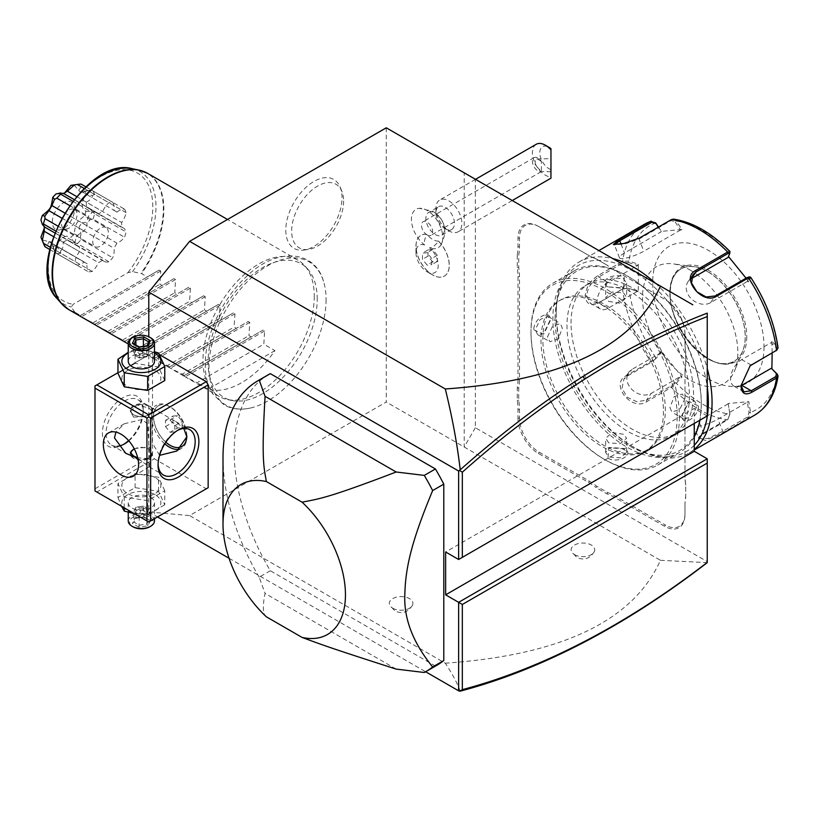 <?xml version="1.0" encoding="UTF-8"?>
<svg xmlns="http://www.w3.org/2000/svg" width="819" height="819" viewBox="0 0 819 819"><rect width="100%" height="100%" fill="white"/><g stroke="black" fill="none" stroke-linecap="round" stroke-linejoin="round"><path stroke-width="0.61" stroke-dasharray="4.09 3.07" d="M386.271 127.805L386.271 402.027L189.609 515.571L148.792 511.926L148.792 336.742M326.095 299.662A82.821 47.819 -60 0 1 250.204 408.077A82.821 47.819 -60 0 1 208.968 367.291A82.821 47.819 -60 0 1 258.773 271.662A82.821 47.819 -60 0 1 323.474 281.173A82.821 47.819 -60 0 1 326.095 299.662M342.025 197.696A39.762 22.952 120 0 0 340.182 187.182A39.762 22.952 120 0 0 308.814 184.951A39.762 22.952 120 0 0 285.8 230.159A39.762 22.952 120 0 0 303.88 250.051A39.762 22.952 120 0 0 342.025 197.696M460.227 691.164C457.248 683.046 452.272 673.72 445.29 663.195L189.609 515.571M148.792 511.926L157.514 516.963M229.044 558.261L425.624 671.754M445.29 663.195C561.742 655.016 633.456 620.72 660.421 560.309L386.271 402.027M392.762 608.23A11.804 6.818 0 0 0 404.248 609.981A11.804 6.818 0 0 0 412.561 605.087A11.804 6.818 0 0 0 409.459 598.587A11.804 6.818 0 0 0 395.28 597.481A11.804 6.818 0 0 0 389.67 605.087A11.804 6.818 0 0 0 392.762 608.23M574.58 554.668A11.804 6.818 0 0 0 586.066 556.418A11.804 6.818 0 0 0 594.379 551.525A11.804 6.818 0 0 0 591.277 545.024A11.804 6.818 0 0 0 577.098 543.918A11.804 6.818 0 0 0 571.488 551.525A11.804 6.818 0 0 0 574.58 554.668M660.421 560.309L707.247 562.633M475.327 427.733L464.189 447.02L464.189 172.799L475.327 179.228L475.327 427.733L707.237 561.629M707.237 316.513L707.237 315.397M707.237 314.24L707.237 313.124M707.237 415.95L694.256 408.456L445.638 551.986M694.256 423.454L694.256 408.456M707.237 463.083L707.237 458.804M692.823 304.801L475.327 179.228M664.567 526.279L614.434 497.338A54.054 31.204 60 0 0 606.94 493.867L596.027 487.571L596.846 486.332A55.098 31.808 -120 0 0 589.281 481.101L539.148 452.16A27.815 16.063 60 0 1 519.481 418.099L519.481 409.48A55.098 31.808 -120 0 0 518.734 400.317L518.734 387.889A55.098 31.808 -120 0 0 519.481 379.576L519.481 276.658A55.098 31.808 -120 0 0 518.734 267.496L518.734 255.067A55.098 31.808 -120 0 0 519.481 246.754L519.481 238.134A27.815 16.063 60 0 1 539.148 226.781L589.281 255.733A55.098 31.808 -120 0 0 596.846 259.244L607.606 265.458A55.098 31.808 -120 0 0 615.182 270.679L665.304 299.621A27.815 16.063 60 0 1 684.971 333.691L684.971 342.301A55.098 31.808 -120 0 0 685.718 351.464L685.718 363.892A55.098 31.808 -120 0 0 684.971 372.205L684.971 475.122A55.098 31.808 -120 0 0 685.718 484.295L685.718 496.723A55.098 31.808 -120 0 0 684.971 505.026L684.971 514.496A28.86 16.667 -120 0 1 664.567 526.279L665.304 524.999L615.182 496.058A55.098 31.808 -120 0 0 607.606 492.547L596.846 486.332M684.971 505.026L684.971 514.496M684.971 505.886A54.054 31.204 60 0 1 685.718 497.665L685.718 496.723M684.971 372.205L684.971 475.982A54.054 31.204 60 0 0 685.718 485.063L685.718 497.665M684.971 373.065A54.054 31.204 60 0 1 685.718 364.834L685.718 363.892M684.971 333.691L684.971 343.161A54.054 31.204 60 0 0 685.718 352.242L685.718 364.834M684.971 334.541A28.86 16.667 -120 0 0 664.567 299.191L614.434 270.25A54.054 31.204 60 0 1 606.94 265.069L607.606 265.458M539.148 226.781L588.533 255.303A54.054 31.204 60 0 0 596.027 258.773L606.94 265.069M538.4 226.361A28.86 16.667 -120 0 0 517.997 238.134L517.997 246.754A54.054 31.204 60 0 1 517.25 254.975L518.734 255.067M519.481 379.576L517.997 379.576L517.997 276.658A54.054 31.204 60 0 0 517.25 267.578L517.25 254.975M517.997 379.576A54.054 31.204 60 0 1 517.25 387.807L518.734 387.889M519.481 418.099L517.997 418.099L517.997 409.48A54.054 31.204 60 0 0 517.25 400.399L517.25 387.807M517.997 418.099A28.86 16.667 -120 0 0 538.4 453.45L588.533 482.391A54.054 31.204 60 0 1 596.027 487.571M424.672 244.983A15.745 9.091 -120 0 0 415.95 252.498A15.745 9.091 -120 0 0 427.088 271.775A15.745 9.091 -120 0 0 438.155 266.707A15.745 9.091 -120 0 0 429.504 247.768C432.186 247.788 435.176 245.608 438.493 241.226A23.505 13.575 60 0 1 444.328 276.105A23.505 13.575 60 0 1 432.575 274.949A23.505 13.575 60 0 1 415.95 246.15A23.505 13.575 60 0 1 420.823 235.391A23.505 13.575 60 0 1 426.668 234.398C424.467 239.424 423.802 242.946 424.672 244.983A22.154 12.787 60 0 1 411.681 222.901A22.154 12.787 60 0 1 419.287 208.313A22.154 12.787 60 0 1 427.088 210.411A22.154 12.787 60 0 1 440.673 245.352A22.154 12.787 60 0 1 429.504 247.768M96.837 492.004L94.984 490.939L94.984 385.964L152.498 352.754L152.498 455.589L154.351 458.804L206.306 488.789L148.792 522L96.837 492.004L154.351 458.804M159.572 354.699L154.535 351.791M164.783 380.528L158.507 367.004L135.094 363.39L135.094 349.365L154.351 351.679L152.498 352.754M268.908 374.426A167.926 96.949 -120 0 0 270.321 570.741L435.432 666.062A167.926 96.949 -120 0 0 436.834 665.284M94.984 488.789L152.498 455.589M128.593 440.571A28.86 16.667 120 0 0 143.223 409.531A28.86 16.667 120 0 0 122.819 397.747A28.86 16.667 120 0 0 102.406 433.087A28.86 16.667 120 0 0 122.819 444.871A28.86 16.667 120 0 0 123.761 444.297M117.956 372.696L154.351 351.679M155.17 370.495A19.513 11.271 0 0 0 127.569 370.495A19.513 11.271 0 0 0 127.569 386.425A19.513 11.271 0 0 0 155.17 386.425A19.513 11.271 0 0 0 155.17 370.495M155.17 477.61A19.513 11.271 0 0 0 127.569 477.61A19.513 11.271 0 0 0 127.569 493.55A19.513 11.271 0 0 0 155.17 493.55A19.513 11.271 0 0 0 155.17 477.61M137.827 458.374L149.365 466.902L149.713 458.261L147.635 424.027L142.178 419.482L124.437 423.72L115.909 432.094M128.829 440.857A26.239 15.152 120 0 0 143.223 411.67A26.239 15.152 120 0 0 137.787 399.662A26.239 15.152 120 0 0 117.567 406.685A26.239 15.152 120 0 0 106.112 433.087A26.239 15.152 120 0 0 111.548 445.106A26.239 15.152 120 0 0 117.465 446.283M159.613 455.344L152.293 442.874L151.924 407.852L175.532 421.447L183.825 428.47M158.087 464.117A26.239 15.152 -60 0 1 158.067 463.083L158.067 465.223L158.067 463.083A26.239 15.152 -60 0 1 176.617 430.948A26.239 15.152 -60 0 1 177.528 430.456M133.579 417.076L145.659 416.728L152.385 411.568L149.16 408.077L137.08 405.006L130.344 411.568L133.579 417.076M143.223 411.67L143.223 409.531L143.223 411.67M134.152 448.628L149.16 446.959L152.385 452.477L147.819 458.558L137.705 457.852M186.814 436.343A23.505 13.575 -120 0 0 186.824 435.688L186.824 436.844A24.928 14.394 60 0 1 181.664 448.249A24.928 14.394 60 0 1 179.863 449.027M164.803 443.837A24.928 14.394 60 0 1 151.576 416.492A24.928 14.394 -120 0 1 156.736 405.077L151.924 407.852M186.824 435.688A23.505 13.575 -120 0 0 170.198 406.889A23.505 13.575 -120 0 0 158.446 405.722A23.505 13.575 -120 0 0 153.573 416.492A23.505 13.575 -120 0 0 163.81 440.12A23.505 13.575 -120 0 0 181.92 446.468M184.797 443.693A23.505 13.575 -120 0 0 185.596 442.219M158.446 405.722L158.374 405.774A23.505 13.575 60 0 0 153.501 416.533A23.505 13.575 -120 0 0 165.847 442.209M158.374 405.774A23.505 13.575 60 0 1 176.392 411.967A23.505 13.575 60 0 1 186.742 435.493M186.824 436.844A24.928 14.394 -120 0 0 169.195 406.316A24.928 14.394 -120 0 0 156.736 405.077M170.127 432.309L174.764 431.9L174.764 425.716L170.127 419.942L165.489 420.362L165.489 426.545L170.127 432.309L177.549 428.03L182.187 427.61L182.187 421.427L177.549 415.663L172.911 416.072L172.911 422.256L177.549 428.03M174.764 431.9L182.187 427.61M174.764 425.716L182.187 421.427M165.489 426.545L172.911 422.256M165.489 420.362L172.911 416.072M170.127 419.942L177.549 415.663M133.763 449.262A11.016 6.357 180 0 1 149.16 449.375A11.016 6.357 180 0 1 152.385 453.869A11.016 6.357 180 0 1 145.587 459.746A11.016 6.357 180 0 1 133.579 458.374A11.016 6.357 180 0 1 130.344 453.869A11.016 6.357 180 0 1 130.436 453.05M130.897 453.869A10.493 6.061 0 0 0 133.947 457.729A10.493 6.061 0 0 0 148.792 457.729A10.493 6.061 0 0 0 148.792 449.16A10.493 6.061 0 0 0 134.316 448.955M133.579 414.67L133.579 414.67A11.016 6.357 180 0 1 130.344 410.165A11.016 6.357 180 0 1 137.152 404.289A11.016 6.357 180 0 1 149.16 405.671A11.016 6.357 180 0 1 152.385 410.165A11.016 6.357 180 0 1 149.16 414.67A11.016 6.357 180 0 1 133.579 414.67L133.947 414.885A10.493 6.061 180 0 1 133.947 406.316A10.493 6.061 180 0 1 148.792 406.316A10.493 6.061 180 0 1 148.792 414.885A10.493 6.061 180 0 1 133.947 414.885M164.783 490.755L158.507 477.242L135.094 473.617L117.956 483.517L124.232 497.031L147.645 500.655L164.783 490.755L164.783 504.78L158.507 491.267L135.094 487.643L117.956 497.542L117.956 483.517M124.232 507.821L124.232 497.031M117.956 497.542L121.509 506.244M155.17 494.748A19.513 11.271 0 0 0 127.569 494.748A19.513 11.271 0 0 0 127.569 510.687A19.513 11.271 0 0 0 155.17 510.687A19.513 11.271 0 0 0 155.17 494.748M150.645 497.358A13.114 7.576 180 0 1 154.484 502.712A13.114 7.576 180 0 1 146.386 509.715A13.114 7.576 180 0 1 132.094 508.077A13.114 7.576 180 0 1 128.245 502.712A13.114 7.576 180 0 1 136.343 495.72A13.114 7.576 180 0 1 150.645 497.358M134.367 513.677L147.645 514.68L164.783 504.78M147.645 514.68L147.645 500.655M158.507 491.267L158.507 477.242M135.094 487.643L135.094 473.617M128.245 520.925A13.114 7.576 0 0 1 136.343 513.933A13.114 7.576 0 0 1 150.645 515.571A13.114 7.576 180 0 1 154.484 520.925M149.713 526.822A11.804 6.818 180 0 0 149.713 517.178A11.804 6.818 0 0 0 133.016 517.178A11.804 6.818 0 0 0 133.016 526.822M143.775 516.809L148.863 519.748L146.857 524.068L139.363 525.225L133.876 522.061L135.882 517.731L143.775 516.809L143.376 506.101L135.882 507.268L135.882 517.731L134.787 518.202L135.821 518.069L133.784 522.45L132.381 523.392L134.787 518.202L143.775 516.809L150.358 520.608L143.489 517.096M150.358 520.608L147.952 525.798L138.954 527.19L139.363 514.752L141.37 508.118L146.857 513.595L148.863 509.275L148.863 519.748M147.952 525.798L146.857 524.068L146.857 513.595L139.363 514.752L133.876 511.588L141.37 508.118L148.863 509.275L143.376 506.101L141.37 508.118L135.882 507.268L133.876 511.588L133.876 522.061M143.376 506.101L135.882 507.268M135.094 363.39L117.956 373.28M158.507 367.004L158.507 352.989M135.094 349.365L128.245 352.293M154.484 352.979A19.513 11.271 0 0 0 128.245 352.979M154.484 361.322A13.114 7.576 0 0 0 150.645 355.968A13.114 7.576 0 0 0 136.343 354.33A13.114 7.576 0 0 0 128.245 361.322M132.094 337.756A13.114 7.576 180 0 1 150.645 337.756M133.436 343.591L139.363 347.461L146.857 346.304L148.792 341.943M138.954 347.236L139.363 357.934L146.13 356.93L139.363 357.934L141.37 355.927L146.857 356.777L146.857 346.304L147.952 345.843M148.956 341.584L148.863 352.446L141.37 355.927L133.876 354.77L134.04 343.939M147.031 345.72L146.857 346.304M139.363 357.934L133.876 354.77L135.882 350.44L135.882 345.004M146.857 356.777L148.863 352.446L143.376 349.283L135.882 350.44L141.37 355.927L143.376 349.283L143.376 346.283M435.432 666.062L424.293 672.491M396.15 669.092L265.069 593.417C262.377 606.51 262.817 614.301 266.38 616.809M270.321 570.741L259.183 577.17L265.069 593.417M259.183 577.17A167.926 96.949 60 0 1 223.003 457.729M428.634 212.459A13.114 7.576 -120 0 1 435.186 213.104A13.114 7.576 60 0 1 443.765 224.672A13.114 7.576 60 0 1 441.748 235.186A13.114 7.576 60 0 1 435.186 234.531A13.114 7.576 -120 0 1 426.617 222.973A13.114 7.576 -120 0 1 428.634 212.459L438.636 206.685A13.114 7.576 -120 0 0 435.923 212.684A13.114 7.576 -120 0 0 445.198 228.757L448.904 230.897A18.366 10.606 60 0 0 458.087 231.808A18.366 10.606 60 0 0 460.902 217.086A18.366 10.606 60 0 0 448.904 200.901A18.366 10.606 -120 0 0 439.721 200A18.366 10.606 -120 0 0 435.923 208.405A18.366 10.606 -120 0 0 448.904 230.897M438.493 241.226L438.482 241.093A17.322 10.002 60 0 1 432.647 239.435A17.322 10.002 60 0 1 426.822 234.367L426.668 234.398M438.482 241.093A23.505 13.575 60 0 1 444.41 276.064A23.505 13.575 60 0 1 420.894 262.489A23.505 13.575 60 0 1 420.894 235.35A23.505 13.575 60 0 1 426.822 234.367M432.647 261.896L428.009 256.122L428.009 249.938L432.647 249.519L437.295 255.293L437.295 261.476L432.647 261.896L427.088 265.11L422.45 259.336L422.45 253.153L427.088 252.733L431.726 258.507L431.726 264.691L427.088 265.11M428.009 249.938L422.45 253.153M428.009 256.122L422.45 259.336M437.295 261.476L431.726 264.691M437.295 255.293L431.726 258.507M432.647 249.519L427.088 252.733M445.198 228.757A13.114 7.576 60 0 0 451.75 229.402A13.114 7.576 60 0 0 453.767 218.888A13.114 7.576 60 0 0 445.198 207.33A13.114 7.576 -120 0 0 438.636 206.685M536.199 144.298A18.366 10.606 -120 0 0 533.384 159.009A18.366 10.606 -120 0 0 545.382 175.194A18.366 10.606 -120 0 0 550.952 176.965L550.952 169.625A13.114 7.576 60 0 1 539.864 153.808A13.114 7.576 60 0 1 549.088 147.348M550.952 148.638L550.952 169.625M550.952 178.194L550.952 176.965M550.952 168.98L550.952 158.63L550.952 168.98M550.952 171.744L541.42 171.519A7.873 4.545 60 0 1 537.96 170.915A7.873 4.545 -120 0 1 532.821 163.974A7.873 4.545 -120 0 1 534.029 157.668A7.873 4.545 -120 0 1 537.96 158.057A7.873 4.545 60 0 1 541.42 161.456L541.42 171.519L535.206 165.039L535.206 159.06L550.952 158.63M541.42 161.456L537.08 158.63M535.206 165.039L535.206 159.06M427.088 234.93A7.873 4.545 -120 0 0 431.019 235.319A7.873 4.545 -120 0 0 432.227 229.013A7.873 4.545 -120 0 0 427.088 222.072A7.873 4.545 -120 0 0 423.147 221.683A7.873 4.545 -120 0 0 421.939 227.989A7.873 4.545 -120 0 0 427.088 234.93M606.94 493.867L607.606 492.547M684.971 513.646A27.815 16.063 60 0 1 665.304 524.999M685.718 485.063L685.718 484.295M684.971 475.122L684.971 475.982M685.718 352.242L685.718 351.464M684.971 342.301L684.971 343.161M615.182 270.679L614.434 270.25L615.182 270.679M596.027 258.773L596.846 259.244M517.25 267.578L518.734 267.496M517.25 400.399L518.734 400.317M663.451 411.24A86.589 49.99 60 0 1 645.515 450.88A86.589 49.99 60 0 1 578.798 427.682A86.589 49.99 60 0 1 541.001 340.54A86.589 49.99 60 0 1 558.937 300.911A86.589 49.99 60 0 1 625.655 324.099A86.589 49.99 60 0 1 663.451 411.24M542.854 339.476A86.589 49.99 60 0 1 560.79 299.836A86.589 49.99 60 0 1 627.518 323.034A86.589 49.99 60 0 1 665.304 410.165A86.589 49.99 60 0 1 647.379 449.805A86.589 49.99 60 0 1 580.651 426.607A86.589 49.99 60 0 1 542.854 339.476M677.18 417.025A103.378 59.685 60 0 1 604.084 459.224A103.378 59.685 60 0 1 530.988 332.616L530.988 332.616A103.378 59.685 60 0 1 604.084 290.407A103.378 59.685 60 0 1 677.18 417.025M679.412 417.025A104.955 60.596 60 0 1 657.667 465.069A104.955 60.596 60 0 1 605.2 459.868A104.955 60.596 60 0 1 530.988 331.326L530.988 332.616L530.988 331.326A104.955 60.596 60 0 1 552.723 283.282A104.955 60.596 60 0 1 633.599 311.404A104.955 60.596 60 0 1 679.412 417.025M533.763 329.729L543.273 334.224L550.092 320.301C551.064 308.026 533.793 317.997 533.763 329.729L535.247 329.729L537.653 334.664L543.929 333.753L550.092 321.161L548.146 316.482L540.202 319.41L535.247 329.729M698.515 405.989C698.494 417.721 681.224 427.692 682.186 415.417L689.004 401.494L698.515 405.989L697.03 405.989L692.086 416.308L684.141 419.236L682.186 414.557L688.349 401.965L694.635 401.054L697.03 405.989M694.256 436.773A104.955 60.596 60 0 1 679.565 452.426A104.955 60.596 60 0 1 598.689 424.314A104.955 60.596 60 0 1 552.876 318.693A104.955 60.596 60 0 1 574.61 270.649A104.955 60.596 60 0 1 627.088 275.849A104.955 60.596 60 0 1 701.299 404.381A104.955 60.596 60 0 1 699.887 420.198M607.974 458.261C618.212 464.107 635.411 454.115 624.303 448.832L608.834 447.778L607.974 458.261L608.722 456.982L620.137 457.852L626.637 452.436L623.566 448.413L609.571 447.45L605.65 452.436L608.722 456.982M624.313 448.843L623.566 448.413L624.313 448.843M607.974 286.875C596.856 281.552 614.168 271.621 624.303 277.446L623.443 287.94L607.985 286.885L605.65 283.282L612.151 277.866L623.566 278.736L626.637 283.282L622.706 288.268L607.985 286.885M555.098 318.693A103.378 59.685 60 0 1 628.204 276.484A103.378 59.685 60 0 1 701.299 403.102L701.299 404.381L701.299 403.102A103.378 59.685 60 0 1 628.204 445.301A103.378 59.685 60 0 1 555.098 318.693M689.424 396.242A86.589 49.99 60 0 1 671.498 435.882A86.589 49.99 60 0 1 604.77 412.684A86.589 49.99 60 0 1 566.973 325.542A86.589 49.99 60 0 1 584.909 285.913A86.589 49.99 60 0 1 651.627 309.111A86.589 49.99 60 0 1 689.424 396.242M571.058 323.188A86.589 49.99 60 0 1 588.994 283.558A86.589 49.99 60 0 1 655.712 306.746A86.589 49.99 60 0 1 693.509 393.888A86.589 49.99 60 0 1 675.573 433.527A86.589 49.99 60 0 1 608.855 410.329A86.589 49.99 60 0 1 571.058 323.188M694.256 445.26A107.576 62.111 60 0 1 632.278 446.375A107.576 62.111 60 0 1 556.214 314.619L556.214 314.619A107.576 62.111 60 0 1 625.777 267.27A107.576 62.111 60 0 1 707.237 386.844M694.256 449.426A110.196 63.626 60 0 1 689.24 452.907A110.196 63.626 60 0 1 634.141 447.45A110.196 63.626 60 0 1 556.214 312.479L556.214 314.619L556.214 312.479A110.196 63.626 60 0 1 579.043 262.029A110.196 63.626 60 0 1 612.837 258.62M661.383 351.187L661.281 352.467L655.753 358.722L655.702 357.616L650.655 361.568L626.074 375.757C609.561 384.357 631.766 412.039 646.836 401.586L671.426 387.397L676.32 383.261L682.002 376.842L661.383 351.187L655.702 357.616A106.306 61.374 -120 0 1 628.9 288.534L638.298 291.697L638.298 264.199L628.9 261.046L622.542 261.415L597.962 275.604C590.479 280.354 586.22 287.07 585.155 295.772C586.209 303.962 590.479 306.47 597.962 303.296L622.542 289.097L628.368 288.165L637.53 291.247L608.169 308.19A15.745 9.091 120 0 1 600.296 308.978L590.366 303.245L598.689 302.723L623.279 288.534L628.368 288.165M777.344 374.242A106.306 61.374 -120 0 1 750.542 412.366L748.791 401.658L728.173 403.501L729.924 414.209L727.651 419.86L703.071 434.05L698.29 438.216L705.722 440.458L723.832 432.197L748.423 418.007L750.542 412.366L749.068 412.602L747.358 402.16L717.997 419.113A15.745 3.327 -21.2 0 1 702.784 425.317A15.745 3.327 -21.2 0 1 693.673 425.665L698.709 438.646L707.892 438.462L722.727 431.316L747.307 417.127L749.068 412.602M655.753 358.722L651.77 361.967L627.18 376.156L623.894 379.177L622.03 388.278L627.129 397.225L636.936 401.75L646.467 400.143L671.048 385.954L675.03 382.708L680.569 376.453L651.197 393.407A15.745 12.418 35.1 0 1 632.278 389.834A15.745 12.418 35.1 0 1 628.685 372.358L623.894 379.177M728.173 403.501L729.924 414.209A106.306 61.374 -120 0 1 676.32 383.261L675.03 382.708M729.78 414.322L728.03 418.847L703.449 433.036L698.955 436.967L698.709 438.646M741.011 385.309L749.876 365.96M655.435 283.21A110.196 63.626 60 0 1 707.237 368.509M691.308 278.675L691.287 278.685A15.745 12.418 -144.9 0 0 688.052 281.623L692.843 274.805M729.995 251.75L729.78 253.399M658.476 227.037L661.383 231.357L682.002 229.515L676.32 221.069L673.505 219.134M728.071 257.442L729.924 252.017A106.306 61.374 -120 0 0 676.32 221.069L675.03 221.785L671.048 220.567L639.045 239.046L624.59 244.082L614.404 244.707M655.702 222.911A106.306 61.374 -120 0 0 628.9 261.046L628.368 262.459L623.279 262.827L598.689 277.017C591.646 281.48 587.632 287.725 586.639 295.772L590.366 303.245M628.368 262.459L637.53 265.53L608.169 282.483A15.745 9.091 120 0 0 597.88 296.355A15.745 9.091 120 0 0 600.296 308.978M638.298 291.697L637.53 291.247M764.014 346.754A78.716 45.444 60 0 1 708.353 378.89A78.716 45.444 60 0 1 652.692 282.483A78.716 45.444 60 0 1 708.353 250.348A78.716 45.444 60 0 1 764.014 346.754M661.281 352.467L631.92 369.42A15.745 12.418 35.1 0 0 628.685 372.358M682.002 376.842L680.569 376.453M728.071 403.88L698.709 420.833A15.745 3.327 -21.2 0 0 693.673 425.665M748.791 401.658L747.358 402.16M741.021 385.708A15.745 9.091 -60 0 1 733.875 386.097A15.745 9.091 -60 0 1 731.459 373.484A15.745 9.091 -60 0 1 741.748 359.613L771.109 342.659L776.443 347.942L775.798 350.88M778.05 348.014L777.344 346.744L776.443 347.942M746.058 278.173L748.791 281.828L750.542 277.672A106.306 61.374 -120 0 1 777.344 346.744L771.877 341.318L771.109 342.659M748.791 281.828L747.358 281.429L749.068 277.385L750.614 277.18M749.068 277.385L748.914 276.853M747.358 281.429L710.575 302.672A15.745 12.418 -144.9 0 1 691.656 299.099A15.745 12.418 -144.9 0 1 688.052 281.623M771.877 341.318L772.153 352.989M682.002 229.515L680.569 230.016L675.03 221.785M680.569 230.016L643.775 251.249A15.745 3.327 158.8 0 1 628.572 257.453A15.745 3.327 158.8 0 1 619.461 257.811A15.745 3.327 158.8 0 1 624.498 252.979L661.281 231.736L658.22 227.18M637.53 265.53L638.298 264.199M707.524 271.611A53.266 30.753 60 0 1 745.188 336.844A53.266 30.753 60 0 1 742.71 350.931A53.266 30.753 60 0 1 734.152 361.23A53.266 30.753 60 0 1 707.524 358.589A53.266 30.753 60 0 1 669.86 293.356A53.266 30.753 60 0 1 680.886 268.97A53.266 30.753 60 0 1 694.082 266.718A53.266 30.753 60 0 1 707.524 271.611M690.171 270.065A67.434 38.933 60 0 1 734.715 370.485A67.434 38.933 60 0 1 690.171 380.18A67.434 38.933 60 0 1 643.284 308.036A67.434 38.933 60 0 1 673.157 263.861A67.434 38.933 60 0 1 690.171 270.065M682.186 415.417L682.186 414.557L682.186 415.417M669.942 407.493L671.897 412.162L679.821 409.265L684.786 398.925L682.391 393.99L674.15 396.703L669.942 407.493M608.722 301.443L620.167 303.204L626.637 297.42L623.566 292.874L612.121 292.014L605.65 297.42L608.722 301.443M547.491 336.793L552.467 326.453L560.391 323.546L562.336 328.224L558.138 339.015L549.897 341.728L547.491 336.793M608.722 442.844L605.65 438.298L612.121 432.514L623.566 434.275L626.637 438.298L620.167 443.703L608.722 442.844M317.229 299.14A77.191 44.564 120 0 0 307.852 269.236A77.191 44.564 120 0 0 246.652 279.627A77.191 44.564 120 0 0 208.067 362.162A77.191 44.564 120 0 0 232.064 400.511A77.191 44.564 120 0 0 288.237 371.55A77.191 44.564 120 0 0 317.229 299.14M314.281 296.202A78.716 45.444 -60 0 1 284.725 370.034A78.716 45.444 -60 0 1 227.436 399.57A78.716 45.444 -60 0 1 219.267 396.498A78.716 45.444 -60 0 1 202.969 360.462A78.716 45.444 -60 0 1 237.326 281.255A78.716 45.444 -60 0 1 297.983 260.166A78.716 45.444 -60 0 1 304.729 265.704A78.716 45.444 -60 0 1 314.281 296.202M274.949 350.614L208.159 389.179A78.716 45.444 -60 0 0 274.949 350.614L263.82 344.185L264.609 330.968L263.032 330.067L251.198 336.896L248.976 335.616L249.764 322.399L248.198 321.498L236.353 328.327L234.142 327.047L234.93 313.831L233.354 312.93L221.509 319.758L219.297 318.478L220.086 305.262L218.509 304.361L206.675 311.189L204.453 309.91L205.241 296.693L203.665 295.782L191.83 302.62L189.609 301.341L190.397 288.124L188.82 287.213L176.986 294.052L174.764 292.772L175.553 279.555L173.986 278.644L162.142 285.483L159.93 284.203L160.719 270.987L159.142 270.075L147.297 276.914L141.605 273.628A78.716 45.444 120 0 0 163.872 209.357A78.716 45.444 120 0 0 147.574 173.321M159.142 270.075L79.719 315.929L159.142 270.075M173.986 278.644L94.564 324.498L173.986 278.644M188.82 287.213L109.408 333.067L188.82 287.213M203.665 295.782L124.253 341.636L203.665 295.782M126.535 342.956L137.664 348.474L139.875 349.754L139.087 350.215L218.509 304.361L139.087 350.204L152.508 357.043L219.297 318.478M152.508 357.043L154.719 358.323L153.931 358.783L233.354 312.93L153.931 358.773L167.342 365.612L234.142 327.047M167.342 365.612L169.564 366.892L168.775 367.352L248.198 321.498L168.775 367.342L182.187 374.181L248.976 335.616M182.187 374.181L184.408 375.46L183.62 375.921L263.032 330.067L183.62 375.911L197.031 382.749L263.82 344.185M208.159 389.179L197.031 382.749M183.62 375.921L171.058 368.673M153.931 358.783L141.37 351.525M139.087 350.215L128.245 343.949M111.691 334.387L125.041 341.185L124.253 341.636M96.847 325.819L110.196 332.616L109.408 333.067M82.002 317.25L95.352 324.048L94.564 324.498M68.857 309.664A78.716 45.444 120 0 0 74.816 312.193L80.508 315.479L79.719 315.929M74.816 312.193L71.304 306.961L73.219 304.269L127.887 272.707L132.545 271.601L141.605 273.628M80.508 315.479L147.297 276.914M116.912 212.152A15.274 8.825 -60 0 1 124.549 209.173A38.043 21.97 120 0 1 126.116 212.643A15.274 8.825 -60 0 1 121.601 222.502A29.914 17.271 -60 0 1 121.601 227.334A15.274 8.825 -60 0 1 123.311 227.958A15.274 8.825 -60 0 1 126.116 231.972A38.043 21.97 120 0 1 124.549 237.254A15.274 8.825 -60 0 1 116.912 243.1A29.914 17.271 -60 0 1 113.954 248.229A15.274 8.825 -60 0 1 112.715 257.76A38.043 21.97 120 0 1 108.917 261.763A15.274 8.825 -60 0 1 104.033 261.343A15.274 8.825 -60 0 1 102.641 260.166A29.914 17.271 -60 0 1 98.454 262.582A15.274 8.825 -60 0 1 92.178 271.427A38.043 21.97 120 0 1 88.391 271.795A15.274 8.825 -60 0 1 87.152 263.698A29.914 17.271 -60 0 1 85.596 262.971A29.914 17.271 -60 0 1 84.193 261.988A15.274 8.825 -60 0 1 76.556 264.967A38.043 21.97 120 0 1 74.979 261.496A15.274 8.825 -60 0 1 79.504 251.638A29.914 17.271 -60 0 1 79.504 246.806A15.274 8.825 -60 0 1 77.795 246.181A15.274 8.825 -60 0 1 74.979 242.168A38.043 21.97 120 0 1 76.556 236.886A15.274 8.825 -60 0 1 84.193 231.04A29.914 17.271 -60 0 1 87.152 225.911A15.274 8.825 -60 0 1 88.391 216.38A38.043 21.97 120 0 1 92.178 212.377A15.274 8.825 -60 0 1 97.062 212.797A15.274 8.825 -60 0 1 98.454 213.974A29.914 17.271 -60 0 1 102.641 211.558A15.274 8.825 -60 0 1 108.917 202.713A38.043 21.97 120 0 1 112.715 202.344A15.274 8.825 -60 0 1 113.954 210.442A29.914 17.271 -60 0 1 115.51 211.169A29.914 17.271 -60 0 1 116.912 212.152L113.954 210.442M126.116 212.643L94.574 194.431A38.043 21.97 120 0 0 93.008 190.96L124.549 209.173M81.173 184.132L74.099 185.063L80.733 192.547L90.008 190.069L81.654 191.789M80.733 192.547L90.008 190.069L93.008 190.96M85.882 186.845L112.715 202.344M78.696 190.08C80.907 187.766 81.429 185.893 80.272 184.449M84.183 188.431L108.917 202.713M76.576 196.509L102.641 211.558M63.595 193.479L98.454 213.974M72.778 201.177L92.178 212.377M69.574 205.518L88.391 216.38M64.701 212.95L87.152 225.911M61.742 218.079L84.193 231.04M57.739 226.024L76.556 236.886M55.579 230.968L74.979 242.168M43.878 226.607L79.504 246.806M53.44 236.589L79.504 251.638M50.246 247.215L74.979 261.496M49.724 249.478L76.556 264.967M84.603 191.124A33.497 19.339 -60 0 1 85.934 194.083C80.979 202.662 80.979 208.384 85.934 211.23A33.497 19.339 -60 0 1 84.603 215.735C75.655 223.116 76.024 222.492 74.099 233.927A33.497 19.339 -60 0 1 70.874 237.336C65.919 234.459 60.964 237.326 56.02 245.905A33.497 19.339 -60 0 1 52.785 246.232L52.088 242.168L42.291 240.162L44.84 245.823C46.673 246.089 48.034 244.697 48.925 241.636L84.193 261.988M44.84 245.823L45.014 246.754M48.925 241.636L87.152 263.698M51.884 243.345L54.566 251.443L56.849 253.593L88.391 271.795M56.849 253.593A38.043 21.97 120 0 0 60.637 253.214L92.178 271.427M56.02 245.905L60.534 250.849C62.479 249.652 63.37 246.775 63.196 242.219L98.454 262.582M60.534 250.849L60.637 253.214M63.196 242.219L67.383 239.803L102.641 260.166M67.383 239.803L70.127 241.759L77.385 243.55L108.917 261.763M77.385 243.55A38.043 21.97 120 0 0 81.173 239.547L112.715 257.76M74.099 233.927L80.272 236.599C81.429 234.777 80.897 231.859 78.696 227.866L113.954 248.229M80.272 236.599L81.173 239.547M78.696 227.866L81.654 222.748L116.912 243.1M81.654 222.748C86.23 222.655 89.015 221.652 90.008 219.748L93.008 219.052L124.549 237.254M93.008 219.052A38.043 21.97 120 0 0 94.574 213.759L126.116 231.972M85.934 211.23L92.475 211.425L89.394 208.374L86.333 206.982L121.601 227.334M92.475 211.425L94.574 213.759M86.333 206.982L86.333 202.15L121.601 222.502M94.574 194.431L92.475 195.526L85.934 194.083M86.333 202.15C90.366 200.01 92.414 197.809 92.475 195.526M42.291 240.162A33.497 19.339 -60 0 1 41.319 238.186M44.441 227.743L44.523 226.576L40.95 220.055M56.02 193.96L63.442 193.796L64.425 193.141M71.898 185.217A33.497 19.339 -60 0 1 74.099 185.063M52.314 222.072A15.745 9.091 -60 0 1 61.425 204.177A15.745 9.091 -60 0 1 73.843 205.057A15.745 9.091 -60 0 1 74.58 209.224A15.745 9.091 -60 0 1 59.47 229.944A15.745 9.091 -60 0 1 52.314 222.072M52.785 246.232L54.566 251.443L52.088 242.168M74.304 242.905L70.874 237.336M90.008 219.748L84.603 215.735M74.734 209.439A11.016 6.357 120 0 1 76.505 211.568A11.016 6.357 120 0 1 77.017 214.486A11.016 6.357 -60 0 1 66.452 228.992A11.016 6.357 -60 0 1 63.718 228.532A11.016 6.357 -60 0 1 61.435 223.485A11.016 6.357 120 0 1 66.247 212.397A11.016 6.357 120 0 1 74.734 209.439L106.06 227.528A11.016 6.357 -60 0 1 108.343 232.576A11.016 6.357 -60 0 1 103.532 243.663A11.016 6.357 -60 0 1 95.045 246.611A11.016 6.357 -60 0 1 92.762 241.564A11.016 6.357 -60 0 1 97.574 230.477A11.016 6.357 -60 0 1 106.06 227.528M93.131 322.768L159.93 284.203M95.352 324.048L162.142 285.483M107.975 331.337L174.764 292.772M110.196 332.616L176.986 294.052M122.819 339.905L189.609 301.341M125.041 341.185L191.83 302.62M137.664 348.474L204.453 309.91M139.875 349.754L206.675 311.189M154.719 358.323L221.509 319.758M169.564 366.892L236.353 328.327M184.408 375.46L251.198 336.896M343.601 201.075A36.732 21.212 -60 0 1 308.353 249.437A36.732 21.212 -60 0 1 291.646 231.071A36.732 21.212 -60 0 1 312.909 189.302A36.732 21.212 -60 0 1 341.892 191.359A36.732 21.212 -60 0 1 343.601 201.075M138.954 527.19L132.381 523.392M615.182 496.058L614.434 497.338M589.281 255.733L588.533 255.303M519.481 238.134L517.997 238.134M519.481 246.754L517.997 246.754M519.481 276.658L517.997 276.658M519.481 409.48L517.997 409.48M539.148 452.16L538.4 453.45M589.281 481.101L588.533 482.391M550.092 321.15L550.092 320.311M747.307 417.127L748.423 418.007A110.196 63.626 -120 0 0 754.637 415.141M671.048 385.954L671.426 387.397A110.196 63.626 -120 0 0 727.651 419.86L728.03 418.847M623.279 288.534L622.542 289.097A110.196 63.626 -120 0 0 650.655 361.568L651.77 361.967M597.962 303.296L598.689 302.723L608.169 308.19M626.074 375.757L627.18 376.156L631.92 369.42M646.836 401.586L646.467 400.143L651.197 393.407M703.071 434.05L703.449 433.036L698.709 420.833M723.832 432.197L722.727 431.316L717.997 419.113M741 385.729L741 384.879M644.44 224.273A110.196 63.626 -120 0 0 622.542 261.415L623.279 262.827M671.426 219.564L671.048 220.567M639.424 238.042L639.045 239.046L643.775 251.249M597.962 275.604L598.689 277.017L608.169 282.483M585.155 295.772L586.639 295.772M751.218 365.079L741.748 359.613M710.575 302.672L715.304 295.935M621.027 244.031L624.498 252.979M746.754 336.793A54.31 31.357 60 0 1 708.353 358.968A54.31 31.357 60 0 1 669.942 292.444A54.31 31.357 60 0 1 708.353 270.27A54.31 31.357 60 0 1 746.754 336.793M669.942 293.304A53.266 30.753 60 0 1 680.978 268.919A53.266 30.753 60 0 1 722.02 283.19A53.266 30.753 60 0 1 745.27 336.793A53.266 30.753 60 0 1 734.244 361.179A53.266 30.753 60 0 1 693.191 346.908A53.266 30.753 60 0 1 669.942 293.304M624.303 277.446L623.566 278.736M74.437 311.855A78.624 45.393 -60 0 1 65.151 307.074M143.468 171.406A78.624 45.393 -60 0 1 141.022 273.413M132.545 271.601A76.423 44.124 120 0 0 132.207 168.694M57.166 298.669A76.423 44.124 120 0 0 71.304 306.961M127.887 272.707A73.894 42.66 120 0 0 140.274 174.938A73.894 42.66 120 0 0 60.831 220.813A73.894 42.66 120 0 0 73.219 304.269M160.719 270.987L81.296 316.84M175.553 279.555L96.14 325.409M190.397 288.124L110.985 333.978M205.241 296.693L125.819 342.547M220.086 305.262L140.663 351.116M234.93 313.831L155.508 359.684M249.764 322.399L170.352 368.253M264.609 330.968L185.196 376.822M149.365 466.902L133.425 476.105M124.437 423.72L108.497 432.923M137.787 399.662L151.996 407.862M175.532 421.447L189.742 429.647M176.617 430.948L178.47 429.873M111.548 445.106L125.757 453.306M149.293 466.891L163.503 475.092M124.672 443.806L122.819 444.871M181.664 448.249L176.853 451.023M169.195 406.316L170.198 406.889M130.344 452.477L130.344 453.869M152.385 452.477L152.385 453.869M130.344 411.568L130.344 410.165M152.385 411.568L152.385 410.165M154.484 502.712L154.484 518.703M128.245 502.712L128.245 512.264M135.432 518.366L143.54 517.106M415.95 252.498L415.95 246.15M427.088 271.775L432.575 274.949M440.673 245.352C447.993 231.582 445.475 220.26 433.118 211.384L419.287 208.313M451.75 229.402L441.748 235.186M435.923 212.684L435.923 208.405M475.511 179.33L439.721 200M512.244 200.542L458.087 231.808M541.144 171.734L431.019 235.319M534.029 157.668L423.147 221.683M560.79 299.836L558.937 300.911M605.2 459.868L604.084 459.224M657.667 465.069L679.565 452.426M543.273 334.224L543.929 333.753M574.61 270.649L552.723 283.282M628.204 276.484L627.088 275.849M584.909 285.913L588.994 283.558M671.498 435.882L675.573 433.527M634.141 447.45L632.278 446.375M689.24 452.907L694.256 450.01M698.29 438.216L698.955 436.967M750.194 365.704L749.569 366.195M579.043 262.029L598.894 250.573M613.359 244.533L614.721 245.076M743.806 391.83L733.875 386.097M619.461 257.811L614.424 244.83M680.886 268.97L680.978 268.919C674.037 273.075 670.464 281.06 670.249 292.874C668.345 329.351 713.748 376.443 734.244 361.179L734.152 361.23M742.71 350.931L734.715 370.485M694.082 266.718L673.157 263.861M682.186 415.407L682.186 414.557M689.004 401.494L688.349 401.965M684.141 419.236L671.897 412.162M694.635 401.054L682.391 393.99M623.443 287.94L622.706 288.268M626.637 283.282L626.637 297.42M605.65 283.282L605.65 297.42M548.146 316.482L560.391 323.546M537.653 334.664L549.897 341.728M608.834 447.778L609.571 447.45M605.65 452.436L605.65 438.298M626.637 452.436L626.637 438.298M647.379 449.805L645.515 450.88M412.561 605.087C407.995 612.397 402.098 614.332 394.86 610.882L389.67 605.087M594.379 551.525C589.813 558.845 583.916 560.78 576.678 557.319L571.488 551.525M323.474 281.173C314.363 248.966 275.43 247.717 246.263 276.75C222.328 298.597 204.904 335.718 205.231 364.65C205.231 376.044 207.637 385.677 212.438 393.55L223.874 404.801C231.603 409.142 240.387 410.227 250.204 408.077M232.064 400.511L227.436 399.57M307.852 269.236L304.729 265.704M297.983 260.166L227.498 219.472M219.267 396.498L185.903 377.242M168.775 367.352L156.214 360.094M115.51 211.169L80.631 191.032M97.062 212.797L74.079 199.529M77.795 246.181L54.801 232.913M85.596 262.971L50.717 242.833M104.033 261.343L70.127 241.759M123.311 227.958L89.394 208.374M65.674 192.506L63.442 193.796M44.523 229.146L44.523 226.576M66.452 228.992L59.47 229.944M76.505 211.568L73.843 205.057M63.718 228.532L95.045 246.611M303.88 250.051L308.353 249.437M340.182 187.182L341.892 191.359"/><path stroke-width="1.23" d="M148.792 336.742L148.792 292.127L189.609 241.349L386.271 127.805L692.823 304.801M157.514 516.963L229.044 558.261M425.624 671.754L458.63 690.806L459.766 691.195L462.336 689.639C502.467 679.023 543.232 662.94 584.643 641.41C625.736 620.003 666.605 593.683 707.237 562.428L707.237 463.083L462.336 604.473L445.638 594.84L445.638 551.986L458.63 559.49L707.237 415.95L707.237 316.513M584.643 641.41L583.148 642.72C541.533 664.363 500.563 680.507 460.227 691.164L459.766 691.195M445.638 594.84L694.256 451.3L707.237 458.804L707.237 562.428M707.237 315.397L707.237 314.24M694.256 451.3L694.256 423.454M584.643 379.187L583.148 376.351C624.754 349.979 666.123 328.91 707.237 313.134L707.237 316.605C666.605 332.279 625.736 353.132 584.643 379.187C543.232 405.466 502.467 436.466 462.336 472.174L462.336 557.35M189.609 241.349L445.29 388.974C561.742 380.794 633.456 346.498 660.421 286.087M148.792 292.127L458.63 471.017L460.227 469.819C457.248 444.205 452.272 417.26 445.29 388.974M458.63 471.017L458.63 559.49L707.237 415.95L707.237 316.605M707.237 458.804L458.63 602.334L458.63 690.806M206.306 488.789L208.159 487.725L208.159 384.889L206.306 381.674L159.572 354.699M154.535 351.791L158.507 352.989L164.783 366.502L164.783 380.528L147.645 390.417L147.645 376.402L164.783 366.502M443.785 484.142L443.785 660.544L432.647 666.973C413.042 642.772 403.767 618.724 404.821 594.84C405.436 567.843 411.373 541.738 432.647 490.571L443.785 484.142A167.926 96.949 -120 0 0 435.432 468.97L424.293 475.399L396.15 472L265.069 396.324L259.183 380.067L270.321 373.648L435.432 468.97M270.321 373.648A167.926 96.949 -120 0 0 268.908 374.426L257.78 380.855A167.926 96.949 60 0 1 259.183 380.067M396.15 472C327.19 498.361 319.093 498.822 302.078 502.17A86.589 49.99 -120 0 1 345.454 594.84A86.589 49.99 -120 0 1 302.078 637.417C319.553 643.888 328.122 647.307 396.15 669.092L424.293 672.491A167.926 96.949 -120 0 0 425.706 671.713L436.834 665.284A167.926 96.949 -120 0 0 443.785 660.544M459.766 470.628L462.336 472.174M583.148 376.351C541.533 402.753 500.563 433.916 460.227 469.819M462.336 604.473L462.336 689.639M583.148 642.72C624.754 621.058 666.123 594.359 707.237 562.633M123.761 444.297A28.86 16.667 120 0 0 128.593 440.571M206.306 381.674L148.792 414.885L96.837 384.889L94.984 385.964L94.984 490.939L146.929 520.925L146.929 418.089L148.792 417.025L150.645 418.089L208.159 384.889M96.837 384.889L117.956 372.696M148.792 414.885L148.792 417.025M208.159 487.725L150.645 520.925L150.645 418.089M158.067 465.223A28.86 16.667 -60 0 1 178.47 429.873A28.86 16.667 -60 0 1 198.884 441.656A28.86 16.667 -60 0 1 178.47 477.006A28.86 16.667 -60 0 1 158.067 465.223M150.645 520.925L148.792 522L146.929 520.925M146.929 418.089L94.984 388.104M103.337 444.338A24.928 14.394 60 0 1 108.497 432.923A24.928 14.394 60 0 1 127.703 439.608A24.928 14.394 60 0 1 138.585 464.69A24.928 14.394 60 0 1 133.425 476.105A24.928 14.394 60 0 1 114.21 469.42A24.928 14.394 60 0 1 103.337 444.338M115.909 432.094L114.465 437.909L125.757 453.306L137.827 458.374M183.825 428.47L186.824 436.844L176.853 451.023L159.613 455.344M177.528 430.456A26.239 15.152 -60 0 1 189.742 429.647A26.239 15.152 -60 0 1 195.168 441.656A26.239 15.152 -60 0 1 183.722 468.069A26.239 15.152 -60 0 1 163.503 475.092A26.239 15.152 -60 0 1 158.087 464.117M117.465 446.283A26.239 15.152 120 0 0 124.672 443.806A26.239 15.152 120 0 0 128.829 440.857M137.705 457.852L133.579 455.958L130.344 452.477L134.152 448.628M179.863 449.027A24.928 14.394 60 0 1 164.803 443.837M181.92 446.468A23.505 13.575 -120 0 0 181.951 446.447A23.505 13.575 -120 0 0 184.797 443.693M185.596 442.219A23.505 13.575 -120 0 0 186.814 436.343M165.847 442.209A23.505 13.575 -120 0 0 181.879 446.488A23.505 13.575 -120 0 0 186.752 435.728A23.505 13.575 60 0 0 186.742 435.493M130.436 453.05A11.016 6.357 180 0 1 133.579 449.375A11.016 6.357 180 0 1 133.763 449.262M134.316 448.955A10.493 6.061 0 0 0 133.947 449.16A10.493 6.061 0 0 0 130.897 453.869M121.509 506.244L124.232 511.056L124.232 507.821M124.232 511.056L134.367 513.677M154.484 518.703L154.484 520.925A13.114 7.576 180 0 1 150.645 526.279A13.114 7.576 180 0 1 132.094 526.279L133.016 526.822A11.804 6.818 180 0 0 149.713 526.822L150.645 526.279M128.245 512.264L128.245 520.925A13.114 7.576 0 0 0 132.094 526.279M128.245 352.293L117.956 359.254L117.956 373.28L124.232 386.803L147.645 390.417M124.232 386.803L124.232 372.778L147.645 376.402M117.956 359.254L124.232 372.778M128.245 352.979A19.513 11.271 0 0 0 127.569 369.287A19.513 11.271 0 0 0 155.17 369.287A19.513 11.271 0 0 0 155.17 353.358A19.513 11.271 0 0 0 154.484 352.979M154.484 343.11A13.114 7.576 0 0 1 146.386 350.112A13.114 7.576 0 0 1 132.094 348.464A13.114 7.576 180 0 1 128.245 343.11L128.245 361.322A13.114 7.576 0 0 0 132.094 366.677A13.114 7.576 0 0 0 146.386 368.325A13.114 7.576 0 0 0 154.484 361.322L154.484 343.11A13.114 7.576 0 0 0 150.645 337.756L149.713 337.223A11.804 6.818 180 0 0 133.016 337.223A11.804 6.818 180 0 0 133.016 346.867A11.804 6.818 0 0 0 149.713 346.867A11.804 6.818 0 0 0 149.713 337.223M128.245 343.11A13.114 7.576 180 0 1 132.094 337.756L133.016 337.223M132.381 343.437L138.954 347.236L147.952 345.843L150.358 340.653L143.775 336.855L134.787 338.247L132.381 343.437L133.876 344.297M134.787 338.247L135.882 339.977L134.04 343.939M143.775 336.855L143.376 338.81L135.882 339.977L135.882 345.004M150.358 340.653L148.863 341.984M147.952 345.843L146.857 346.304M143.376 346.283L143.376 338.81L148.792 341.943M425.706 671.713A167.926 96.949 -120 0 0 432.647 666.973M302.078 502.17L266.38 481.552A86.589 49.99 -120 0 0 223.003 524.14L223.003 457.729A167.926 96.949 60 0 1 257.78 380.855M424.293 475.399A167.926 96.949 60 0 1 432.647 490.571M302.078 637.417L266.38 616.809A86.589 49.99 -120 0 1 223.003 524.14M266.38 481.552C263.728 466.523 261.415 459.49 265.069 396.324M545.382 145.209L549.088 147.348A13.114 7.576 60 0 1 550.952 148.638L550.952 149.867A18.366 10.606 -120 0 0 545.382 145.209A18.366 10.606 -120 0 0 536.199 144.298L475.511 179.33M550.952 149.867L550.952 178.194L512.244 200.542M699.887 420.198A104.955 60.596 60 0 1 694.256 436.773M707.237 386.844A107.576 62.111 60 0 1 708.353 402.457A107.576 62.111 60 0 1 694.256 445.26M707.237 368.509A110.196 63.626 60 0 1 712.059 402.457A110.196 63.626 60 0 1 694.256 449.426M772.153 352.989L771.877 368.816L777.344 374.242L778.04 376.105L776.535 378.009L751.955 392.199C745.085 395.731 741.441 393.581 741 385.749L750.194 365.704L776.535 350.317L778.05 348.014C774.754 323.781 765.611 300.174 750.614 277.18L748.914 276.853M777.344 374.242L776.443 373.648L775.798 376.597L751.218 390.786L743.806 391.83L741.011 385.309M749.876 365.96L776.996 350.01M750.542 277.672L748.423 277.856L716.41 296.335C702.395 305.364 680.128 277.713 695.648 270.505L727.651 252.027L729.924 252.017M612.837 258.62A110.196 63.626 60 0 1 655.435 283.21M749.068 277.385L747.307 277.457L715.304 295.935L706.152 297L696.856 291.748L691.564 283.077L692.843 274.805L696.027 271.949L728.03 253.47L729.78 253.399L729.903 251.413C711.496 232.801 692.7 222.041 673.505 219.134L671.426 219.564L639.424 238.042L624.027 243.448L613.359 244.533L618.652 239.895L650.655 221.417L655.702 222.911L658.22 227.18M729.78 253.399L728.071 257.442L691.308 278.675L696.027 271.949L695.648 270.505M614.404 244.707L619.768 240.776L651.77 222.297L655.753 223.505M771.877 368.816L776.443 373.648M771.109 368.366L741.748 385.319A15.745 9.091 -60 0 1 741.021 385.708M728.47 256.511L746.058 278.173M655.702 222.911L658.476 227.037M128.245 343.949L68.857 309.664A78.716 45.444 120 0 1 52.549 273.628A78.716 45.444 120 0 1 86.916 194.41A78.716 45.444 120 0 1 147.574 173.321L227.498 219.472M64.425 193.141L70.874 185.381L77.385 184.51A38.043 21.97 120 0 1 78.614 184.295A38.043 21.97 120 0 1 81.173 184.132L85.882 186.845M77.385 184.51L84.183 188.431M74.304 185.033L67.383 191.206L76.576 196.509M67.383 191.206L63.595 193.479M63.196 193.622L60.534 192.987L60.637 194.175L72.778 201.177M60.637 194.175A38.043 21.97 120 0 0 56.849 198.167L69.574 205.518M44.246 226.443L42.363 224.457L40.95 220.055A33.497 19.339 -60 0 1 42.291 215.561C51.228 208.169 50.86 208.804 52.785 197.369L54.566 199.283L51.884 205.559L64.701 212.95M54.566 199.283L56.849 198.167M51.884 205.559L48.925 210.678L61.742 218.079M48.925 210.678L44.84 216.144L45.014 218.673L57.739 226.024M45.014 218.673A38.043 21.97 120 0 0 43.448 223.956L55.579 230.968M42.363 224.457L43.448 223.956M44.318 226.863L44.246 231.275L53.44 236.589M44.246 231.275L42.363 240.356L43.448 243.284L50.246 247.215M43.448 243.284A38.043 21.97 120 0 0 43.878 244.451A38.043 21.97 120 0 0 45.014 246.754L49.724 249.478M43.878 244.451L41.319 238.186A33.497 19.339 -60 0 1 40.95 237.203L44.441 227.743M52.785 197.369A33.497 19.339 -60 0 1 56.02 193.96L60.534 192.987M70.874 185.381A33.497 19.339 -60 0 1 71.898 185.217L78.614 184.295M44.84 216.144L42.291 215.561M42.363 240.356L40.95 237.203M694.256 450.01L754.637 415.141A110.196 63.626 -120 0 0 776.535 378.009L775.798 376.597M751.955 392.199L751.218 390.786L741.748 385.319M751.955 364.516L751.218 365.079M775.798 350.88L776.535 350.317A110.196 63.626 -120 0 0 748.423 277.856L747.307 277.457M651.77 222.297L650.655 221.417A110.196 63.626 -120 0 0 644.44 224.273L598.894 250.573M728.03 253.47L727.651 252.027A110.196 63.626 -120 0 0 671.426 219.564M618.652 239.895L619.768 240.776L621.027 244.031M716.41 296.335L715.304 295.935M65.151 307.074A78.624 45.393 -60 0 1 61.681 303.777A78.624 45.393 -60 0 1 68.417 218.519A78.624 45.393 -60 0 1 138.882 170.055A78.624 45.393 -60 0 1 143.468 171.406M147.574 173.321L138.882 170.055L132.207 168.694A76.423 44.124 120 0 0 63.718 215.806A76.423 44.124 120 0 0 57.166 298.669L61.681 303.777L68.857 309.664M133.436 343.591L139.24 346.939M146.918 345.966L148.956 341.584M139.199 346.928L147.297 345.679M754.637 415.141C767.505 407.309 775.306 394.297 778.04 376.105M651.238 221.15L644.44 224.273M132.207 168.694C85.207 155.16 21.949 264.732 57.166 298.669M74.079 199.529L63.155 193.223M54.801 232.913L43.878 226.607"/></g></svg>
